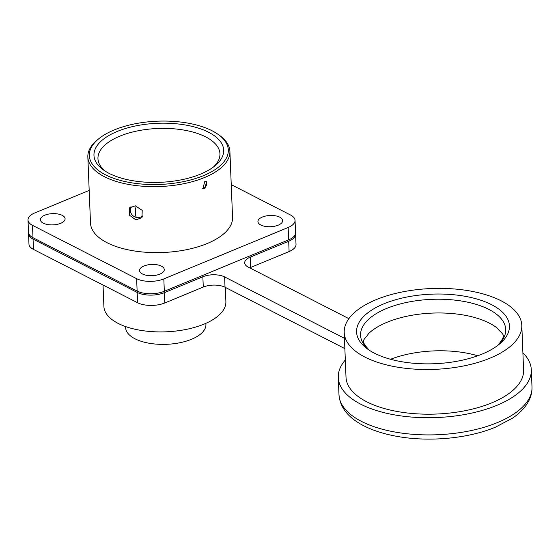 <?xml version="1.0" encoding="UTF-8"?>
<svg xmlns="http://www.w3.org/2000/svg" width="560" height="560" viewBox="0 0 560 560"><rect width="100%" height="100%" fill="white"/><g stroke="black" fill="none" stroke-linecap="round" stroke-linejoin="round"><path stroke-width="0.84" d="M203.448 175.665A69.545 31.654 177.7 0 1 105.539 174.839A69.545 31.654 177.7 0 1 98.448 139.041A69.545 31.654 177.7 0 1 114.191 129.948A69.545 31.654 177.7 0 1 212.093 130.774A69.545 31.654 177.7 0 1 217.889 134.239A69.545 31.654 177.7 0 1 203.448 175.665M217.889 134.239L219.261 135.205A71.085 32.354 177.7 0 1 229.901 151.333A71.085 32.354 177.7 0 1 204.491 177.548A71.085 32.354 177.7 0 1 104.412 176.708A71.085 32.354 177.7 0 1 87.843 157.038A71.085 32.354 177.7 0 1 97.16 140.105L98.448 139.041M87.843 157.038L90.496 223.034A71.085 32.354 -2.3 0 0 132.062 250.579A71.085 32.354 -2.3 0 0 207.144 243.544A71.085 32.354 -2.3 0 0 232.554 217.329L229.901 151.333M204.932 188.552L203.007 188.538L204.659 181.678L206.528 181.657L204.932 188.552M135.338 205.828L142.219 210.371L141.967 217.616L135.905 219.919L129.269 215.068L129.479 207.865L135.338 205.828M206.017 181.489A3.864 2.674 -62.9 0 1 206.535 184.982A3.864 2.674 -62.9 0 1 203.945 188.041A3.864 2.674 -62.9 0 1 202.552 188.216M200.473 174.146A64.904 29.54 177.7 0 1 103.684 170.135A64.904 29.54 177.7 0 1 117.166 131.474A64.904 29.54 177.7 0 1 200.403 128.793A64.904 29.54 177.7 0 1 215.166 165.662A64.904 29.54 177.7 0 1 200.473 174.146M213.458 166.999A61.04 27.783 -2.3 0 0 196.826 133.245A61.04 27.783 -2.3 0 0 119.784 136.178A61.04 27.783 -2.3 0 0 105.49 171.332M142.03 216.433L142.87 215.964M231.245 184.646L290.542 215.019A19.32 8.792 177.7 0 1 295.05 220.367A19.32 8.792 177.7 0 1 288.141 227.493L163.828 278.908A19.32 8.792 177.7 0 1 136.633 278.677L32.501 225.337A19.32 8.792 177.7 0 1 28 219.989A19.32 8.792 177.7 0 1 34.902 212.87L89.18 190.421M44.807 215.201A12.362 5.628 -2.3 0 0 40.39 219.758A12.362 5.628 -2.3 0 0 47.614 224.546A12.362 5.628 -2.3 0 0 60.676 223.328A12.362 5.628 -2.3 0 0 65.093 218.764A12.362 5.628 -2.3 0 0 57.862 213.976A12.362 5.628 -2.3 0 0 44.807 215.201M262.374 217.035A12.362 5.628 -2.3 0 0 257.95 221.592A12.362 5.628 -2.3 0 0 265.181 226.38A12.362 5.628 -2.3 0 0 278.243 225.162A12.362 5.628 -2.3 0 0 282.66 220.598A12.362 5.628 -2.3 0 0 275.429 215.81A12.362 5.628 -2.3 0 0 262.374 217.035M143.983 266A12.362 5.628 -2.3 0 0 139.559 270.557A12.362 5.628 -2.3 0 0 146.79 275.352A12.362 5.628 -2.3 0 0 159.845 274.127A12.362 5.628 -2.3 0 0 164.269 269.563A12.362 5.628 -2.3 0 0 157.038 264.775A12.362 5.628 -2.3 0 0 143.983 266M28 219.989L28.497 232.365A19.32 8.792 -2.3 0 0 32.998 237.713L137.13 291.053A19.32 8.792 -2.3 0 0 164.325 291.284L288.638 239.869A19.32 8.792 -2.3 0 0 295.547 232.743L295.05 220.367M344.449 338.31L224.616 276.927A15.456 7.035 -2.3 0 0 202.86 276.745L164.381 292.656A19.32 8.792 177.7 0 1 137.186 292.425L33.054 239.085A19.32 8.792 177.7 0 1 28.553 233.744A19.32 8.792 177.7 0 1 28.581 233.051M295.512 233.429A19.32 8.792 177.7 0 1 295.603 234.115A19.32 8.792 177.7 0 1 288.694 241.241L250.215 257.152A15.456 7.035 -2.3 0 0 244.692 262.857A15.456 7.035 -2.3 0 0 248.297 267.134L348.88 318.654M522.9 352.849A96.586 43.96 177.7 0 1 531.307 369.754A96.586 43.96 177.7 0 1 496.783 405.377A96.586 43.96 177.7 0 1 394.772 414.932A96.586 43.96 177.7 0 1 338.289 377.503A96.586 43.96 177.7 0 1 345.317 359.975M344.218 332.507L346.01 377.195A88.858 40.446 -2.3 0 0 397.971 411.628A88.858 40.446 -2.3 0 0 491.827 402.836A88.858 40.446 -2.3 0 0 523.586 370.062L521.794 325.374A88.858 40.446 177.7 0 1 490.028 358.155A88.858 40.446 177.7 0 1 396.179 366.94A88.858 40.446 177.7 0 1 344.218 332.507A88.858 40.446 177.7 0 1 375.984 299.733A88.858 40.446 177.7 0 1 469.833 290.941A88.858 40.446 177.7 0 1 521.794 325.374M344.862 348.621L225.029 287.238A15.456 7.035 177.7 0 0 203.273 287.056L164.794 302.967A19.32 8.792 -2.3 0 1 137.599 302.736L137.186 292.425M249.732 267.869A15.456 7.035 177.7 0 1 250.628 267.47L289.107 251.552A19.32 8.792 -2.3 0 0 296.016 244.426L295.603 234.115M28.553 233.744L28.966 244.055A19.32 8.792 -2.3 0 0 33.467 249.396L137.599 302.736M103.033 285.033L103.901 306.502A61.04 27.783 -2.3 0 0 139.594 330.155A61.04 27.783 -2.3 0 0 204.064 324.114A61.04 27.783 -2.3 0 0 225.883 301.602L225.316 287.385M205.877 323.337L205.926 324.436A40.18 18.291 177.7 0 1 191.562 339.255A40.18 18.291 177.7 0 1 149.121 343.231A40.18 18.291 177.7 0 1 125.629 327.663L125.587 326.564M383.915 303.8A76.496 34.818 -2.3 0 0 368.025 349.363A76.496 34.818 -2.3 0 0 374.402 353.178A76.496 34.818 -2.3 0 0 482.097 354.088A76.496 34.818 -2.3 0 0 499.415 344.092A76.496 34.818 -2.3 0 0 491.61 304.703A76.496 34.818 -2.3 0 0 383.915 303.8M369.817 350.567A72.632 33.061 177.7 0 1 369.208 350.077A72.632 33.061 177.7 0 1 386.533 308.504A72.632 33.061 177.7 0 1 488.789 309.365A72.632 33.061 177.7 0 1 498.295 344.89A72.632 33.061 177.7 0 1 497.721 345.429M498.295 344.89C507.15 333.634 502.649 335.258 497.637 328.433A72.632 33.061 -2.3 0 0 387.086 322.252A72.632 33.061 -2.3 0 0 368.543 333.62C364.098 340.823 359.478 339.563 369.208 350.077M390.572 359.275A72.632 33.061 177.7 0 1 477.729 355.775M136.283 206.003A7.728 2.478 -82.3 0 0 135.331 213.248A7.728 2.478 97.7 0 0 136.948 217.511A7.728 7.728 0 0 0 142.933 215.789M288.638 239.869L288.141 227.493M163.828 278.908L164.325 291.284M32.501 225.337L32.998 237.713M137.13 291.053L136.633 278.677M224.616 276.927L225.029 287.238M203.273 287.056L202.86 276.745M164.381 292.656L164.794 302.967M33.054 239.085L33.467 249.396M289.107 251.552L288.694 241.241M250.215 257.152L250.628 267.47M338.289 377.503L338.982 394.688A96.586 43.96 -2.3 0 0 395.003 432.04A96.586 43.96 -2.3 0 0 496.699 422.884A96.586 43.96 -2.3 0 0 497.476 422.562A96.586 43.96 -2.3 0 0 532 386.939L531.307 369.754M130.984 206.57A7.728 7.728 0 0 0 136.948 217.511M230.874 175.392A7.728 7.728 0 0 0 230.783 173.229M532 386.939C532.161 391.804 531.076 396.487 528.745 400.981C525.315 407.456 519.904 413.168 512.533 418.138L495.467 427.168C469.035 438.27 430.766 442.036 399.315 436.765C383.943 434.245 370.986 429.982 360.437 423.969C347.032 416.234 339.878 406.476 338.982 394.688"/></g></svg>
